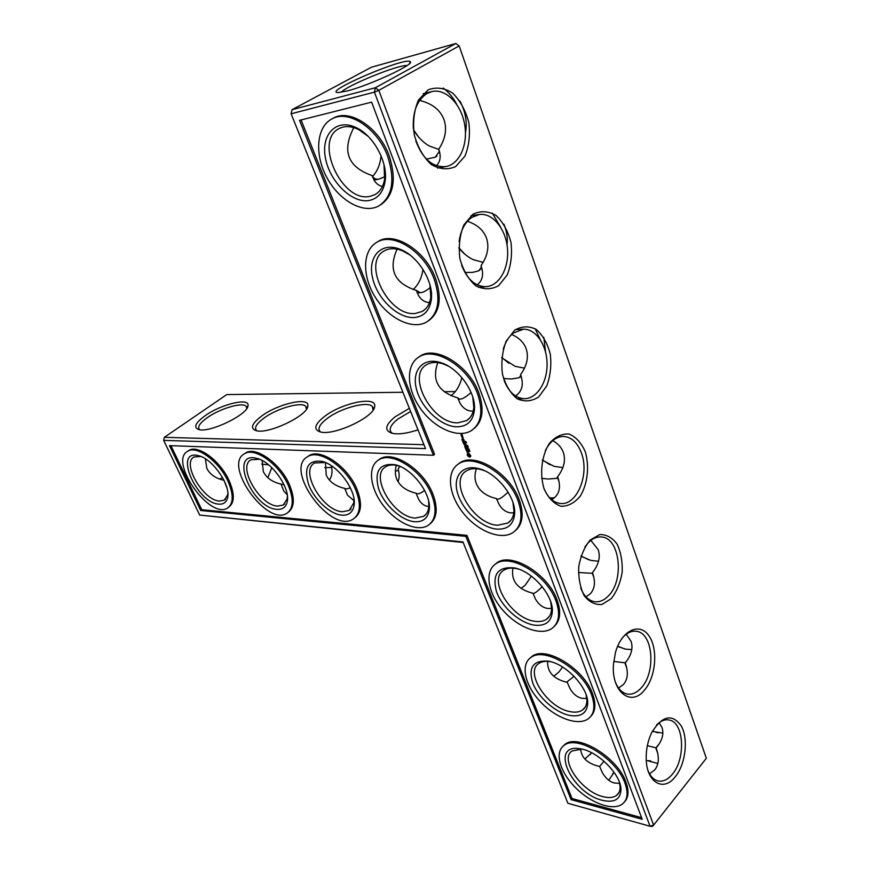 <?xml version="1.0" encoding="UTF-8"?>
<svg xmlns="http://www.w3.org/2000/svg" width="870" height="870" viewBox="0 0 870 870"><rect width="100%" height="100%" fill="white"/><g stroke="black" fill="none" stroke-linecap="round" stroke-linejoin="round"><path stroke-width="1.3" d="M463.21 542.499L199.698 515.073L163.658 440.372L425.528 448.615L291.113 113.785L374.415 92.133L375.351 87.75L292.037 109.696L291.113 113.785M591.578 752.713L590.154 754.66M292.037 109.696L371.403 67.229L455.826 43.5L375.351 87.75L378.809 90.36L459.175 45.925L455.826 43.5L459.175 45.925L706.342 758.281L653.62 825.108L652.174 826.5L650.031 826.25L653.62 825.108L378.809 90.36L374.415 92.133L650.031 826.25L567.893 803.282L462.981 541.945L199.698 515.073M591.698 752.778L584.868 759.021M562.586 667.04L558.703 672.227L553.733 676.218M531.407 576.179L525.099 585.325L521.108 588.403M418.405 136.818L413.467 129.673M459.882 100.931C465.58 111.871 467.44 122.452 465.461 132.653M464.863 254.192L458.816 247.722M503.926 224.145C506.829 231.398 507.862 238.293 507.014 244.84M508.819 363.236L501.718 357.439M543.837 337.386L545.555 351.98M550.079 464.808L542.401 459.915M588.62 559.78L581.019 555.93M624.562 648.911L617.678 646.138M658.057 732.844L652.489 731.072M571.079 799.617L465.831 536.355L200.698 510.494L169.476 445.625L433.412 455.26L299.519 120.343L371.62 102.149L642.19 819.279L571.079 799.617L572.014 798.519L466.94 535.365L201.742 509.711L170.944 445.679M424.614 490.408C421.33 492.909 418.851 494.029 417.165 493.758L416.056 493.192L418.764 499.543C421.363 503.85 424.69 506.199 428.736 506.568L428.877 506.579M398.525 470.365L395.361 471.159M398.025 481.675C399.493 477.989 399.526 473.758 398.155 468.973L399.885 466.342M350.425 487.939L346.064 488.962L344.759 488.407L347.521 495.204L353.97 500.62M331.535 467.494L324.749 467.647M329.371 480.055C332.068 476.173 332.71 471.399 331.296 465.722L331.307 465.711M284.022 484.677L281.097 484.133L283.837 491.18L287.22 494.747M268.656 464.863L261.761 464.134M267.829 477.684L271.81 467.658M224.014 480.349L226.939 488.005M612.611 773.919L614.133 772.419M646.279 760.597L650.738 760.956M580.692 749.005C581.225 757.063 586.576 762.642 596.766 765.741L599.637 766.437L604.03 761.228M547.654 661.352C547.11 671.868 553.429 678.839 566.598 682.243L574.037 676.262M512.919 568.121C510.875 580.899 517.552 589.284 532.94 593.264L533.147 593.416C534.278 593.731 537.04 591.741 541.423 587.424L542.195 586.663M163.658 440.372L164.354 437.316L226.766 394.578L402.897 392.261M444.157 391.717L455.293 391.565M438.784 149.401L429.291 146.008C422.983 142.365 417.72 136.981 413.489 129.858M443.167 88.055C448.67 92.166 453.172 97.57 456.652 104.259M483.176 262.338L473.454 259.749C467.973 257.172 463.101 253.224 458.816 247.939M492.279 213.106L500.38 226.722M524.501 368.14L515.051 366.335L501.685 357.679M535.18 328.74L540.226 339.55M562.868 467.56L554.212 466.385L542.347 460.176M598.538 561.204L591.034 560.476L580.932 556.213M631.794 649.575L625.639 649.15L617.559 646.432M662.853 733.116L652.348 731.344M164.354 437.316L423.951 444.7M465.831 536.355L466.94 535.365M200.698 510.494L201.742 509.711M433.412 455.26L434.576 454.303L301.074 119.951M572.014 798.519L641.592 817.691M222.611 477.673L219.577 479.044M396.372 465.33C394.882 470.268 395.013 474.889 396.763 479.163C399.895 486.21 406.323 490.887 416.056 493.192M428.649 501.098L428.845 506.927C428.344 511.277 426.583 514.431 423.549 516.367L415.294 518.063C393.327 517.367 369.097 475.292 385.965 466.614C389.086 464.776 392.99 464.449 397.677 465.635L399.613 466.222M508.058 492.126L505.84 494.193C501.805 497.792 498.956 499.445 497.314 499.173L496.465 498.586L498.978 504.241C502.099 509.548 506.144 512.441 511.114 512.908L513.822 512.854M476.368 468.745C474.574 474.085 474.563 479.065 476.325 483.687C479.479 491.18 486.189 496.15 496.465 498.586M325.456 462.568L326.239 475.161C329.349 481.817 335.515 486.232 344.759 488.407M353.927 498.771L353.796 502.795L349.272 510.385L342.508 511.734C322.748 511.179 299.323 470.572 314.646 462.971L325.26 462.492M262.153 460.513L263.316 471.583C266.372 477.88 272.299 482.067 281.097 484.133M287.394 496.052L287.165 498.825L283.283 505.002L277.682 506.101C259.836 505.666 237.118 466.472 251.082 459.773L259.488 459.273M205.374 458.805L206.81 468.364C209.822 474.357 215.521 478.326 223.905 480.294M227.842 493.159L227.592 495.052L224.275 500.152L219.577 501.055C203.384 500.707 181.33 462.883 194.097 456.957L200.829 456.467M608.782 780.27L614.068 772.321M646.269 760.38L657.84 763.49M599.637 766.437L602.236 772.397C605.433 778.128 609.468 781.673 614.361 783.011L619.668 783.359M647.345 745.644L656.132 747.928C662.157 740.859 664.114 734.073 662.005 727.57L659.112 722.687M649.564 773.854L654.827 769.841C658.971 764.415 659.406 757.117 656.132 747.928M619.386 782.217L620.114 786.904C620.169 790.678 618.983 793.516 616.547 795.408C613.296 797.746 608.761 798.16 602.953 796.648C581.301 791.667 559.127 759.053 572.047 751.006L581.867 749.124M567.262 682.385L569.839 688.268C573.015 693.89 577.071 697.24 581.997 698.327L586.804 698.469M613.72 661.418L625.247 662.853C631.37 655.371 633.317 648.183 631.065 641.299L626.204 634.23M618.548 688.05L623.54 684.418C627.912 679.144 628.477 671.955 625.247 662.853M586.075 694.651L586.902 700.383C586.88 704.656 585.445 707.843 582.617 709.931C579.431 712.139 575.211 712.693 569.937 711.606C547.415 707.723 524.316 672.118 538.889 663.451C541.792 661.472 545.642 660.874 550.438 661.678L550.96 661.776M532.94 593.264L535.485 599.049C538.639 604.519 542.684 607.662 547.643 608.456L551.602 608.456M578.43 572.493L591.817 573.297L592.47 572.612C598.712 564.684 600.626 557.05 598.234 549.742L590.85 540.379M585.945 596.831L590.317 593.742C594.949 588.642 595.667 581.606 592.47 572.612L591.817 573.297M550.666 601.605L551.602 608.608C551.439 613.437 549.72 617.004 546.447 619.299C543.402 621.321 539.552 621.985 534.887 621.289C511.397 618.755 487.32 579.561 503.784 570.241C507.156 568.067 511.506 567.544 516.834 568.665L518.553 569.1M585.216 451.595C589.588 466.298 587.696 483.687 580.344 496.02C574.635 502.936 568.186 506.351 561.019 506.296C554.038 503.85 548.426 498.14 544.185 489.168C539.476 474.085 541.521 455.913 549.285 443.482C555.278 436.686 561.846 433.532 569.013 434.032C575.853 436.86 581.247 442.721 585.216 451.595M675.392 776.627C663.777 792.255 646.66 782.728 646.214 759.314C645.953 749.744 647.791 740.827 651.728 732.562C662.385 715.347 672.314 713.291 681.536 726.374C688.485 739.435 685.495 764.175 675.392 776.627M644.311 690.312C630.804 707.321 611.044 691.4 613.481 664.136L615.438 652.565C621.354 630.707 639.222 621.985 648.639 635.394C658.329 648.237 656.067 677.067 644.311 690.312M611.295 598.614L601.964 604.454C595.2 605.052 589.262 602.105 584.14 595.624C580.105 587.359 578.311 577.702 578.768 566.664C580.703 555.832 584.51 546.947 590.197 540.02L599.724 534.582C606.466 534.397 612.273 537.606 617.145 544.207C620.941 552.385 622.615 561.792 622.159 572.427C620.354 582.889 616.732 591.622 611.295 598.614M514.659 330.208L506.177 341.171C502.305 351.339 501.055 362.268 502.425 373.948C505.416 384.91 510.331 393.186 517.171 398.786C524.567 402.027 531.744 401.418 538.682 396.937L546.751 385.921C550.384 376.036 551.569 365.465 550.308 354.231C547.545 343.563 542.88 335.309 536.29 329.458C529.036 325.804 521.815 326.043 514.659 330.208M472.91 214.248L463.862 224.884C459.741 235.107 458.425 246.351 459.904 258.608C463.123 270.276 468.386 279.313 475.683 285.719C483.589 289.743 491.235 289.743 498.63 285.697L507.221 274.974C511.071 265.035 512.321 254.17 510.962 242.393C508.004 231.083 503.012 222.089 495.998 215.423C488.244 210.964 480.544 210.573 472.91 214.248M428.116 89.86L418.459 100.083C414.066 110.338 412.663 121.909 414.272 134.806C417.73 147.248 423.375 157.133 431.205 164.463C439.654 169.378 447.832 170.074 455.728 166.54L464.885 156.187C468.984 146.203 470.3 135.024 468.843 122.659C465.667 110.62 460.328 100.822 452.813 93.231C444.516 87.87 436.294 86.75 428.116 89.86M347.304 90.937L337.984 92.579C322.074 92.209 406.301 56.256 410.27 61.716C415.197 64.097 369.783 85.26 347.304 90.937M409.368 408.378L395.013 416.871C384.975 425.245 384.127 430.748 392.468 433.39C398.775 434.565 407.29 433.39 417.991 429.856M205.266 415.61C195.217 422.95 193.129 427.627 199.002 429.628C210.268 432.879 248.2 414.283 248.004 405.692C249.875 397.307 221.393 404.082 205.266 415.61M261.707 415.99C251.615 423.646 249.842 428.562 256.422 430.748C268.819 434.304 307.871 415.469 307.828 406.051C309.992 396.513 278.487 403.506 261.707 415.99M324.564 416.404C314.472 424.408 313.113 429.606 320.508 431.998C334.189 435.903 374.491 416.904 374.644 406.551C377.21 395.632 342.019 402.821 324.564 416.404M426.43 159.112L435.261 157.198L439.187 151.684L438.73 149.238C445.396 139.015 447.158 129.151 444.015 119.658C440.437 110.305 432.814 104.052 421.167 100.866L420.873 100.115M464.885 272.484L472.627 272.386L478.587 270.885L481.284 267.558L481.023 265.698C487.581 256.128 489.397 246.917 486.471 238.043C483.47 230.126 477.097 224.536 467.375 221.295M503.534 378.591L511.68 378.972L518.933 377.743L520.662 375.971L520.575 374.622C527.024 365.65 528.884 357.015 526.154 348.718C523.816 342.432 518.998 337.68 511.69 334.461M551.634 499.652C559.366 495.15 561.367 487.504 557.648 476.716L556.582 478.369L548.328 479.011L541.618 478.391M557.648 476.716C563.988 468.288 565.881 460.186 563.336 452.4C561.541 447.528 558.018 443.602 552.765 440.622M332.144 118.788L333.852 117.863C350.523 108.685 379.222 127.933 389.107 155.665C396.644 179.166 393.838 195.554 380.679 204.82M376.438 242.512L378.613 241.164C394.958 231.235 425.865 251.06 435.555 278.53C442.014 298.051 439.861 311.993 429.095 320.377M418.046 357.57L420.493 355.884C436.316 345.368 469.354 365.889 478.837 393.012C484.372 409.302 482.752 421.189 473.998 428.649M461.252 435.609L462.166 435.011L462.568 435.761L462.177 434.75L461.013 434.728L461.252 435.609L461.883 434.891M465.678 441.373L466.092 442.178L465.678 441.373M466.353 442.438L465.635 442.689L466.581 442.743M461.687 436.729L462.709 436.881L461.589 435.859L461.839 436.609M462.796 437.11L461.937 437.099L462.177 437.969L463.188 438.121L462.796 437.11L462.144 437.349L462.949 437.24M461.872 439.383L462.525 440.785L464.243 440.818L463.645 439.296L464.036 440.568L462.883 439.524L463.177 440.546L462.535 440.524L461.981 439.296M462.677 441.449L464.547 441.623L462.829 441.329M462.938 442.112L463.579 443.504L465.287 443.548L463.938 442.254L464.232 443.276L463.59 443.254L463.036 442.025M466.505 444.874L467.755 445.831L466.505 444.874M467.734 446.038L468.103 446.734L467.223 446.712L466.951 446.016L467.516 446.582L467.734 446.038M468.343 447.354L467.484 447.387M467.973 448.637L469.169 449.464L467.973 448.637M468.506 450.029L469.506 450.334L468.582 449.964M469.463 450.595L469.18 451.204L468.756 450.584L469.245 451.345L469.419 450.703L469.854 451.367L469.485 450.606M463.83 444.265L465.428 444.962L464.885 445.853L465.58 445.103L464.275 444.298L465.657 444.211L464.101 444.037M466.2 445.886L464.591 446.092L466.2 445.886M465.265 445.092L464.591 446.092M465.2 447.952L467.07 448.126L466.483 446.604L466.864 447.865L466.222 447.854L465.722 446.832L466.005 447.843L465.363 447.822L464.765 446.549L465.363 447.811M466.233 450.062L465.994 449.42L467.658 449.355L465.493 448.409L466.233 450.062M467.081 452.085L467.505 450.682L468.462 452.019L468.288 450.975L467.255 450.421L467.092 451.834L466.429 450.508L467.364 451.845M467.603 455.815L469.746 457.196L470.866 455.923L468.821 453.237L467.581 453.194L467.212 455.086L470.311 456.924M307.164 456.989L308.839 455.793C320.399 447.789 347.761 466.385 356.874 489.049C362.224 502.675 361.626 512.202 355.09 517.661M244.22 453.922L245.634 452.933C255.845 445.984 280.412 463.449 289.373 484.536C294.919 497.977 294.604 507.177 288.405 512.125M187.724 451.258L188.942 450.421C198.012 444.32 220.295 460.785 229.071 480.49C234.759 493.703 234.683 502.566 228.853 507.079M457.272 464.797L459.817 462.873C474.955 451.921 510.016 473.247 519.27 499.935C524.012 513.637 522.826 523.783 515.714 530.363M494.334 564.945L496.846 562.868C511.201 551.656 548.111 573.852 557.104 600.028C561.193 611.643 560.345 620.332 554.56 626.106M377.7 460.567L379.744 459.066C392.925 449.757 423.701 469.637 432.923 494.149C438.012 507.862 437.131 517.726 430.269 523.718M529.406 658.688L531.798 656.545C545.294 645.192 583.879 668.334 592.611 693.923C596.146 703.852 595.548 711.334 590.806 716.38M562.618 746.634L564.847 744.481C577.462 733.105 617.526 757.226 625.976 782.173C629.053 790.732 628.64 797.225 624.725 801.629M410.618 411.477L397.731 419.155C390.88 424.68 388.694 429.062 391.185 432.314L392.674 433.434M373.099 410.074L372.371 406.573C367.836 400.711 340.746 407.997 327.087 418.557C320.019 423.984 317.615 428.214 319.877 431.237M414.566 521.728C401.233 520.619 384.062 504.817 378.635 488.864C374.056 470.866 379.624 462.84 395.371 464.765C412.358 468.528 431.64 494.095 429.28 509.679C428.007 518.194 423.103 522.207 414.566 521.728M512.974 502.599L513.974 511.125C513.637 516.584 511.582 520.554 507.819 523.055L497.607 525.219C473.062 524.349 447.919 480.773 466.548 470.811C470.442 468.462 475.314 468.06 481.175 469.604L484.481 470.703M512.985 512.919L513.909 512.104M554.375 497.847L549.807 497.934M306.479 409.15L305.805 406.442C301.868 401.32 277.291 408.237 264.045 418.024C256.835 423.342 254.257 427.42 256.291 430.237L257.096 430.878M341.79 515.181C330.034 514.213 314.211 499.5 308.6 484.492C303.619 467.581 308.024 459.86 321.813 461.339C337.777 464.645 356.983 490.995 354.057 505.513C352.785 512.386 348.696 515.606 341.79 515.181M248.004 405.692L246.819 408.443L246.21 406.355C242.763 401.864 220.273 408.421 207.451 417.546C200.154 422.755 197.414 426.67 199.252 429.291L199.828 429.769M276.986 509.363C252.093 508.254 228.527 450.921 256.563 458.327C271.505 461.23 290.536 488.037 287.274 501.49C286.078 507.112 282.652 509.733 276.986 509.363M218.892 504.132C196.685 503.219 173.141 449.083 198.273 455.652C212.236 458.207 231.05 485.232 227.603 497.662C226.504 502.305 223.601 504.459 218.892 504.132M656.578 724.928C660.895 720.632 665.256 719.022 669.639 720.099C684.048 722.926 685.854 758.618 672.477 774.093C667.605 779.955 662.538 782.173 657.274 780.749C653.37 779.444 650.314 776.127 648.106 770.809M602.312 800.324C571.383 793.114 549.144 743.556 579.746 748.744C596.994 750.429 621.397 774.594 620.973 789.797C620.419 799.519 614.198 803.032 602.312 800.324M621.93 638.406C626.672 632.762 631.685 630.424 636.96 631.381C653.142 633.643 656.034 672.26 641.331 687.757C636.633 692.998 631.674 695.032 626.476 693.868C621.735 692.531 618.059 688.67 615.46 682.297M569.263 715.347C555.212 712.345 538.486 697.566 532.897 683.385C527.97 667.584 533.016 660.167 548.035 661.113C565.652 663.527 588.414 687.594 587.718 703.232C587.011 713.324 580.866 717.358 569.263 715.347M584.857 547.099C589.86 539.694 595.548 536.333 601.909 537.018C620.136 538.41 624.508 580.562 608.25 596.059C603.802 600.594 599.071 602.442 594.047 601.594C588.261 600.311 583.824 595.809 580.714 588.109M534.18 625.117C519.542 622.887 501.849 607.043 496.465 591.557C491.963 574.189 497.977 566.316 514.518 567.936C532.364 571.22 553.396 595.319 552.341 611.403C551.449 621.832 545.403 626.4 534.18 625.117M553.211 498.717L550.753 498.88M545.283 450.725C550.21 441.046 556.517 436.305 564.206 436.49C571.884 437.414 577.615 442.906 581.399 452.965C589.86 474.672 576.647 506.362 559.889 503.404C552.82 502.284 547.404 497.042 543.663 487.668M504.067 380.31C508.613 391.783 515.225 397.905 523.881 398.667C536.453 399.254 547.252 382.898 547.078 364.236C547.099 345.586 536.127 328.882 523.522 329.197L513.365 333.014C508.841 336.625 505.481 341.953 503.273 348.99M461.611 265.187C467.179 279.379 475.27 286.545 485.873 286.676C499.184 286.067 509.233 268.036 507.471 248.624C505.938 229.201 492.866 212.845 479.533 214.466L471.671 217.456C464.874 222.361 460.687 230.398 459.11 241.577M415.816 140.907C422.624 158.884 432.542 167.453 445.592 166.605C459.48 164.495 468.31 144.518 464.613 124.323C461.154 104.085 445.81 88.294 431.922 91.557L426.963 93.514C417.111 100.039 412.576 111.643 413.326 128.303M341.214 92.307C346.847 85.488 398.242 64.554 407.051 65.533M451.008 395.687C456.271 391.641 459.904 385.627 461.883 377.623M413.196 289.525C418.416 284.729 421.678 278.03 423.005 269.417M372.556 176.458C377.406 171.292 380.233 164.376 381.038 155.73M353.666 127.857L353.666 127.857C341.703 151.173 347.826 167.062 372.034 175.533L374.35 180.612C376.471 183.94 379.168 185.854 382.474 186.354M372.034 175.533C373.469 178.383 375.764 179.59 378.896 179.133L384.899 176.664M436.414 165.681C440.448 161.624 441.221 156.143 438.73 149.238M421.167 100.866L420.471 99.289M397.068 249.146C388.053 269.569 394.458 283.315 416.262 290.373L418.666 295.68C421.417 300.139 425.028 302.423 429.497 302.532M416.262 290.373L420.264 292.701C422.972 292.57 426.365 290.797 430.443 287.372M477.173 284.838C482.719 280.499 484.003 274.115 481.023 265.698M437.817 362.627C431.553 380.266 438.175 392 457.653 397.829L460.121 403.332C463.188 408.432 467.223 411.031 472.214 411.129L473.204 411.097M457.653 397.829L459.708 399.134C462.296 399.265 466.092 397.014 471.083 392.413M515.453 395.894L517.346 394.567C522.565 389.923 523.642 383.278 520.575 374.622M387.726 156.491C377.819 128.738 349.109 109.468 332.438 118.646C316.375 126.357 314.233 154.24 326.728 177.295C338.974 200.481 363.062 214.237 378.526 206.114C392.337 197.164 395.404 180.623 387.726 156.491M434.271 279.433C424.549 251.952 393.631 232.094 377.297 242.023C362.398 249.853 361.866 275.888 375.122 296.996C388.161 318.235 412.13 330.296 426.55 322.074C438.382 314.113 440.949 299.9 434.271 279.433M477.63 393.979C468.125 366.846 435.076 346.293 419.253 356.809C405.529 364.606 406.507 389.02 420.449 408.519C434.173 428.149 457.924 438.861 471.279 430.683C481.327 423.625 483.448 411.39 477.63 393.979M461.404 435.739L461.948 435.5M462.013 436.512L462.612 436.631M462.177 437.969L462.144 437.349M462.329 438.099L463.199 437.871M462.525 440.785L464.243 440.568M462.84 441.579L464.449 441.373M463.579 443.504L465.189 443.298M468.321 449.311L468.919 448.833M464.275 444.298L465.461 444.081M355.754 489.951C346.619 467.277 319.257 448.648 307.708 456.641C283.413 469.289 331.089 534.354 353.285 519.031C360.463 513.833 361.289 504.143 355.754 489.951M288.274 485.373C279.303 464.286 254.714 446.799 244.524 453.748C222.72 464.754 267.079 526.807 286.904 513.246C293.494 508.482 293.951 499.184 288.274 485.373M227.983 481.284C219.196 461.578 196.914 445.092 187.855 451.193C168.182 460.85 209.757 520.097 227.559 508.026C233.617 503.621 233.758 494.715 227.983 481.284M518.128 500.968C508.863 474.259 473.791 452.911 458.653 463.851C446.06 471.507 448.441 494.497 462.938 512.669C477.238 530.961 500.685 540.651 512.963 532.603C521.478 526.394 523.196 515.845 518.128 500.968M556.039 601.105C547.023 574.918 510.103 552.689 495.759 563.89C484.242 571.34 487.863 593.079 502.816 610.164C517.585 627.368 540.629 636.307 551.895 628.466C559.084 622.996 560.465 613.883 556.039 601.105M431.792 495.106C422.559 470.583 391.772 450.682 378.602 459.98C367.434 466.57 369.859 487.885 383.072 505.187C396.111 522.598 417.176 532.375 428.062 525.447C435.881 519.781 437.131 509.668 431.792 495.106M591.6 695.032C582.856 669.432 544.261 646.269 530.765 657.6C520.26 664.778 524.991 685.44 540.281 701.644C555.408 717.957 578.006 726.352 588.305 718.783C594.373 713.976 595.471 706.07 591.6 695.032M625.019 783.326C616.558 758.368 576.484 734.215 563.88 745.568C554.299 752.452 559.975 772.168 575.516 787.665C590.915 803.26 613.013 811.275 622.42 804.01C627.553 799.791 628.423 792.896 625.019 783.326M496.857 529.123C481.61 527.851 462.873 510.777 457.74 493.725C452.302 476.619 462.285 464.047 478.968 468.691C496.9 472.986 516.127 497.325 514.659 513.876C513.539 524.567 507.601 529.656 496.857 529.123M384.018 164.745L384.605 179.166C383.311 186.713 380.005 191.911 374.665 194.771L369.957 196.348C341.845 203.156 313.004 139.852 339.67 128.314C345.238 125.704 351.567 126.128 358.679 129.586L368.108 136.329M429.878 284.631L430.791 296.996C429.889 303.837 427.029 308.654 422.2 311.449L415.403 313.439C388.542 317.137 361.039 261.739 384.79 250.614C389.803 248.037 395.709 248.102 402.495 250.81L409.868 254.953M472.78 397.111L473.802 407.432C473.215 413.565 470.779 417.97 466.494 420.645L457.859 422.82C432.183 423.994 405.909 375.09 426.974 364.508C431.422 362.018 436.827 361.811 443.189 363.877L448.42 366.15M369.065 200.502C352.078 203.645 329.654 181.645 325.445 157.992C320.671 134.219 336.733 117.624 356.754 127.944C374.328 136.264 388.422 163.473 384.997 181.906C383.007 192.564 377.7 198.762 369.065 200.502M414.566 317.517C398.123 318.877 377.014 298.725 372.501 277.65C367.521 256.465 381.462 241.392 400.483 249.44C418.231 256.248 433.934 282.021 431.292 299.704C429.606 310.557 424.038 316.495 414.566 317.517M457.065 426.811C441.221 426.713 421.33 408.204 416.512 389.314C411.292 370.337 423.179 356.591 441.079 362.757C458.958 368.217 476.401 393.088 474.4 410.161C473.008 421.004 467.233 426.561 457.065 426.811M468.538 453.944L470.094 454.923L469.648 456.087L468.093 455.108L468.538 453.944M461.22 434.989L461.829 434.75M465.396 441.655L465.95 442.08L465.559 441.525M466.494 442.819L465.798 442.797L466.309 442.525M462.981 437.86L462.329 437.849M468.245 454.183L468.843 453.879M468.549 454.118L469.213 453.966M468.919 454.216L469.572 454.194M469.278 454.434L469.876 454.521M417.165 493.758L416.208 493.692M425.898 514.344L423.549 516.367M497.314 499.173L496.65 499.13M351.088 508.906L349.272 510.385M284.697 503.904L283.283 505.002M225.384 499.326L224.275 500.152M648.857 760.63L650.629 760.935M655.708 747.732L657.655 753.105M619.016 792.429L616.547 795.408M624.921 662.983L626.737 667.986M659.079 744.057L655.958 747.83M585.347 706.897L582.617 709.931M592.274 573.102L593.927 577.669M626.933 660.7L624.877 662.983M549.405 616.308L546.447 619.299M436.881 156.198L435.261 157.198M480.294 269.656L478.587 270.885M520.423 376.514L518.933 377.743M557.833 477.228L556.582 478.369M373.263 408.737L372.371 406.573M397.677 465.635L395.371 464.765M428.845 506.927L429.28 509.679M510.897 520.227L507.819 523.055M559.062 481.686L557.583 477.608M306.555 408.171L305.805 406.442M324.162 462.177L321.813 461.339M353.796 502.795L354.057 505.513M246.841 407.747L246.21 406.355M258.923 459.132L256.563 458.327M287.165 498.825L287.274 501.49M200.633 456.413L198.273 455.652M227.592 495.052L227.603 497.662M668.454 719.86L669.639 720.099M581.508 749.048L579.746 748.744M620.114 786.904L620.973 789.797M635.687 631.185L636.96 631.381M550.438 661.678L548.035 661.113M586.902 700.383L587.718 703.232M600.583 536.91L601.909 537.018M516.834 568.665L514.518 567.936M551.602 608.608L552.341 611.403M409.433 63.651L410.27 61.716M306.523 408.922L307.828 406.051M373.208 409.542L374.644 406.551M439.187 151.684L439.948 153.783M374.013 180.046L378.896 179.133M437.61 168.106L445.592 166.605M423.124 93.742L431.922 91.557M481.284 267.558L482.317 270.418M417.263 292.972L420.264 292.701M478.446 287.361L485.873 286.676M470.964 215.727L479.533 214.466M520.662 375.971L521.935 379.483M458.131 399.145L459.708 399.134M517.063 398.721L523.881 398.667M515.366 329.665L523.522 329.197M564.206 436.49L562.879 436.468M332.438 118.646L333.852 117.863M377.297 242.023L378.613 241.164M419.253 356.809L420.493 355.884M307.708 456.641L308.839 455.793M244.524 453.748L245.634 452.933M187.855 451.193L188.942 450.421M458.653 463.851L459.817 462.873M495.759 563.89L496.846 562.868M378.602 459.98L379.744 459.066M530.765 657.6L531.798 656.545M563.88 745.568L564.847 744.481M481.175 469.604L478.968 468.691M513.974 511.125L514.659 513.876M376.797 193.455L374.665 194.771M424.941 309.481L422.2 311.449M469.517 418.155L466.494 420.645M358.679 129.586L356.754 127.944M384.605 179.166L384.997 181.906M402.495 250.81L400.483 249.44M430.791 296.996L431.292 299.704M443.189 363.877L441.079 362.757M473.802 407.432L474.4 410.161"/></g></svg>
